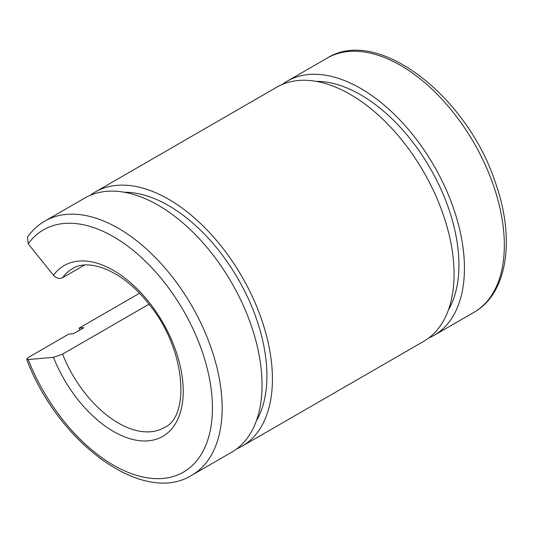 <?xml version="1.0" encoding="UTF-8"?>
<svg xmlns="http://www.w3.org/2000/svg" width="533" height="533" viewBox="0 0 533 533"><rect width="100%" height="100%" fill="white"/><g stroke="black" fill="none" stroke-linecap="round" stroke-linejoin="round"><path stroke-width="0.8" d="M139.466 293.277L79.124 328.115A146.782 84.747 -120 0 0 79.877 330.014M148.967 304.243L62.561 354.132L53.48 357.317L28.202 359.575L26.65 359.255L28.849 357.143L68.744 334.111L73.521 333.685L83.901 327.688L79.124 328.115M53.48 357.317A98.618 56.938 -120 0 0 158.508 438.446A98.618 56.938 -120 0 0 158.508 315.443A98.618 56.938 -120 0 0 53.48 275.294C56.325 278.313 59.35 279.119 62.561 277.726L84.421 265.108M53.48 275.294L28.202 243.841L27.463 237.038C32.286 230.336 38.123 224.999 44.965 221.028L84.86 197.996A146.782 84.747 -120 0 1 231.648 282.737A146.782 84.747 -120 0 1 231.648 452.231L191.753 475.263A146.782 84.747 -120 0 0 191.753 305.775A146.782 84.747 -120 0 0 44.965 221.028M256.32 420.997A138.986 80.243 -120 0 0 238.124 278.999A138.986 80.243 -120 0 0 124.249 192.246M236.652 448.919A146.782 84.747 -120 0 0 242.029 446.241A146.782 84.747 -120 0 0 242.029 276.747A146.782 84.747 -120 0 0 95.24 192A146.782 84.747 -120 0 0 90.237 195.318M242.029 446.241L423.662 341.373A146.782 84.747 -120 0 0 423.662 171.879A146.782 84.747 -120 0 0 276.88 87.132L95.24 192M448.333 310.139A138.986 80.243 -120 0 0 430.144 168.142A138.986 80.243 -120 0 0 316.262 81.382M428.665 338.055A146.782 84.747 -120 0 0 434.042 335.377A146.782 84.747 -120 0 0 434.042 165.89A146.782 84.747 -120 0 0 287.26 81.143A146.782 84.747 -120 0 0 282.25 84.454M62.561 354.132A91.743 52.967 -120 0 0 164.231 427.593C190.701 416.606 185.83 347.589 148.167 303.23C122.637 270.464 88.511 257.825 72.488 268.699A91.743 52.967 -120 0 0 62.561 277.726M28.202 359.575A139.906 80.776 -120 0 0 177.276 475.096A139.906 80.776 -120 0 0 177.276 300.459A139.906 80.776 -120 0 0 28.202 243.841M473.937 312.345A146.782 84.747 -120 0 0 473.937 142.857A146.782 84.747 -120 0 0 327.155 58.11C377.924 25.93 467.641 96.56 495.637 183.279C515.298 238.871 507.702 293.41 473.937 312.345L434.042 335.377M26.65 359.255C57.624 442.357 142.917 505.957 191.753 475.263M287.26 81.143L327.155 58.11"/></g></svg>

